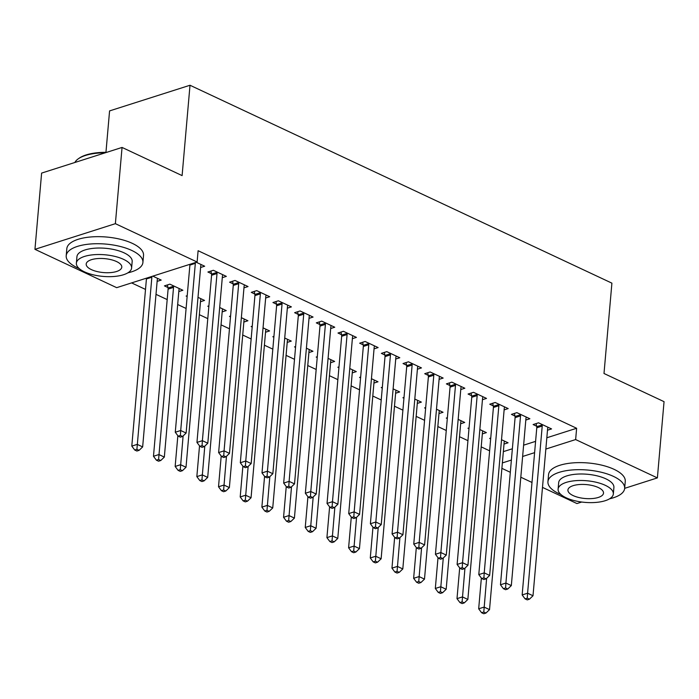 <?xml version="1.0" encoding="UTF-8"?>
<svg xmlns="http://www.w3.org/2000/svg" width="699" height="699" viewBox="0 0 699 699"><rect width="100%" height="100%" fill="white"/><g stroke="black" fill="none" stroke-linecap="round" stroke-linejoin="round"><path stroke-width="1.05" d="M131.604 282.903L145.506 289.421M155.999 294.349L167.183 299.591M177.677 304.511L186.1 308.469M199.355 314.681L207.778 318.63M221.041 324.852L229.464 328.801M242.719 335.022L251.142 338.971M264.397 345.192L272.82 349.142M286.074 355.363L294.497 359.312M307.761 365.533L316.184 369.483M329.439 375.695L337.862 379.653M351.116 385.865L359.539 389.815M372.803 396.036L381.217 399.985M394.481 406.206L402.904 410.156M416.158 416.377L424.581 420.326M437.836 426.547L446.259 430.497M459.523 436.709L467.937 440.667M481.2 446.879L489.623 450.829M116.681 287.665L34.95 249.325L115.379 223.671L197.118 262.011L116.681 287.665M115.379 223.671L122.054 147.437L41.617 173.09L34.95 249.325M105.951 152.321L109.577 110.905L190.006 85.252L611.905 283.147L603.997 373.493L664.05 401.663L657.383 477.898L624.653 488.339M581.717 502.031L576.946 503.551L542.485 487.386M531.991 482.467L520.807 477.216M510.314 472.297L501.891 468.347M178.813 291.544L182.876 290.251L169.866 284.152L164.431 285.882L167.943 287.525M222.291 277.678L226.354 276.385L213.344 270.286L207.909 272.016L211.421 273.659M222.177 311.885L226.24 310.592L219.678 307.516M208.826 306.704L207.795 306.223L208.896 305.865M265.646 298.019L269.709 296.726L256.708 290.618L251.273 292.357L254.777 293.999M265.533 332.226L269.596 330.924L263.042 327.848M252.182 327.045L251.151 326.555L252.26 326.206M309.01 318.36L313.073 317.058L300.063 310.959L294.628 312.689L298.141 314.34M308.897 352.558L312.96 351.265L306.398 348.189M295.546 347.377L294.515 346.896L295.616 346.547M352.366 338.692L356.429 337.399L343.427 331.3L337.993 333.03L341.496 334.672M352.252 372.899L356.315 371.606L349.762 368.53M338.901 367.718L337.87 367.237L338.98 366.879M395.73 359.033L399.793 357.739L386.783 351.632L381.348 353.371L384.861 355.013M395.617 393.24L399.679 391.938L393.118 388.862M382.266 388.059L381.235 387.578L382.336 387.22M439.086 379.374L443.149 378.072L430.147 371.973L424.712 373.703L428.216 375.354M438.972 413.572L443.035 412.279L436.482 409.203M425.621 408.399L424.59 407.91L425.7 407.561M482.45 399.706L486.513 398.413L473.503 392.314L468.068 394.044L471.58 395.695M482.336 433.913L486.399 432.62L479.837 429.544M468.985 428.732L467.954 428.251L469.055 427.902M525.805 420.047L529.868 418.753L516.867 412.646L511.432 414.385L514.936 416.027M503.35 451.641L512.376 448.767M523.612 445.176L535.591 441.357M546.828 437.775L576.631 428.269L198.105 250.714L197.118 262.011M547.492 430.217L551.555 428.924L538.545 422.816L533.11 424.555L536.622 426.198M504.014 444.083L508.077 442.79L501.515 439.715M490.663 438.902L489.632 438.422L490.742 438.063M504.128 409.876L508.19 408.583L495.18 402.484L489.754 404.214L493.258 405.857M460.65 423.743L464.713 422.449L458.16 419.374M447.308 418.561L446.277 418.081L447.377 417.731M460.772 389.544L464.835 388.242L451.825 382.143L446.39 383.873L449.903 385.525M417.294 403.41L421.357 402.108L414.795 399.033M403.943 398.229L402.912 397.74L404.022 397.39M417.408 369.203L421.471 367.91L408.461 361.802L403.026 363.541L406.538 365.184M373.93 383.069L377.993 381.776L371.44 378.701M360.588 377.888L359.557 377.408L360.658 377.049M374.052 348.862L378.115 347.569L365.105 341.47L359.67 343.2L363.183 344.843M330.575 362.729L334.638 361.435L328.076 358.36M317.224 357.547L316.193 357.067L317.302 356.717M330.688 328.521L334.751 327.228L321.741 321.129L316.306 322.859L319.819 324.511M287.21 342.396L291.273 341.095L284.72 338.019M273.868 337.215L272.837 336.726L273.938 336.376M287.333 308.189L291.396 306.887L278.385 300.788L272.951 302.518L276.463 304.17M243.855 322.056L247.918 320.754L241.356 317.687M230.504 316.874L229.473 316.394L230.583 316.035M243.968 287.848L248.031 286.555L235.021 280.448L229.587 282.186L233.099 283.829M200.491 301.715L204.554 300.421L198 297.346M187.149 296.533L186.117 296.053L187.218 295.703M200.613 267.507L204.676 266.214L196.279 262.274M157.135 281.374L161.198 280.081L152.801 276.14M576.631 428.269L575.644 439.557L657.383 477.898M122.054 147.437L182.107 175.606L190.006 85.252M502.363 462.93L511.38 460.056M522.625 456.473L534.604 452.655M545.84 449.064L575.644 439.557M542.214 426.067L536.78 427.797L522.153 594.945L527.588 593.215L542.214 426.067A3.084 2.071 72.3 0 0 542.144 424.94L542.057 424.468M527.264 598.169L525.089 598.86L527.256 599.882L529.431 599.183L527.264 598.169L527.588 593.215L533.005 595.758L547.632 428.609A3.084 2.071 72.3 0 1 547.876 427.631L548.042 427.272M536.78 427.797A3.084 2.071 72.3 0 0 536.71 426.67L536.116 423.594M522.153 594.945L525.089 598.86M529.431 599.183L533.005 595.758M481.366 578.047L478.675 608.812L484.11 607.082L489.527 609.624L504.154 442.476A3.084 2.071 -107.7 0 1 504.398 441.497L504.564 441.139M486.626 578.309L483.787 612.036L481.611 612.726L483.778 613.748L485.954 613.049L483.787 612.036M489.527 609.624L485.954 613.049M481.611 612.726L478.675 608.812M520.528 415.896L515.093 417.635L500.475 584.783L505.91 583.045L520.528 415.896A3.084 2.071 72.3 0 0 520.467 414.769L520.371 414.297M505.578 587.999L503.411 588.689L505.578 589.711L507.745 589.012L505.578 587.999L505.91 583.045L511.327 585.587L525.954 418.439A3.084 2.071 72.3 0 1 526.198 417.46L526.364 417.102M515.093 417.635A3.084 2.071 72.3 0 0 515.032 416.508L514.438 413.424M500.475 584.783L503.411 588.689M507.745 589.012L511.327 585.587M498.85 405.726L493.415 407.465L478.789 574.613L484.224 572.874L498.85 405.726A3.084 2.071 72.3 0 0 498.789 404.599L498.693 404.127M483.9 577.828L481.725 578.527L483.891 579.541L486.067 578.851L483.9 577.828L484.224 572.874L489.649 575.417L504.267 408.268A3.084 2.071 72.3 0 1 504.521 407.29L504.687 406.94M493.415 407.465A3.084 2.071 72.3 0 0 493.354 406.337L492.751 403.253M478.789 574.613L481.725 578.527M486.067 578.851L489.649 575.417M459.689 567.876L456.997 598.65L462.432 596.911L467.849 599.454L482.476 432.305A3.084 2.071 -107.7 0 1 482.721 431.327L482.887 430.968M464.949 568.147L462.109 601.865L459.933 602.555L462.1 603.578L464.276 602.888L462.109 601.865M467.849 599.454L464.276 602.888M459.933 602.555L456.997 598.65M438.011 557.706L435.32 588.479L440.754 586.741L446.172 589.283L460.79 422.135A3.084 2.071 -107.7 0 1 461.043 421.156L461.209 420.807M443.271 557.977L440.422 591.695L438.247 592.394L440.422 593.407L442.589 592.717L440.422 591.695M446.172 589.283L442.589 592.717M438.247 592.394L435.32 588.479M609.607 498.798A38.497 15.072 -175 0 0 624.644 488.418A38.497 15.072 -175 0 0 613.46 476.395A38.497 15.072 -175 0 0 572.236 469.946A38.497 15.072 -175 0 0 547.937 481.707A38.497 15.072 -175 0 0 559.113 493.73A38.497 15.072 -175 0 0 560.939 494.534M624.644 488.418L625.264 481.358A38.497 15.072 -175 0 0 614.08 469.335A38.497 15.072 -175 0 0 572.857 462.895A38.497 15.072 -175 0 0 548.549 474.647L547.937 481.707M558.108 489.134L558.676 482.642A27.724 10.852 5 0 1 576.168 474.184A27.724 10.852 5 0 1 605.85 478.824A27.724 10.852 5 0 1 613.905 487.474L613.338 493.966A27.724 10.852 -175 0 0 605.282 485.316A27.724 10.852 -175 0 0 575.6 480.676A27.724 10.852 -175 0 0 558.108 489.134A27.724 10.852 -175 0 0 566.155 497.793A27.724 10.852 -175 0 0 595.836 502.432A27.724 10.852 -175 0 0 613.338 493.966M573.11 495.574A17.868 6.99 -175 0 0 592.245 498.562A17.868 6.99 -175 0 0 603.517 493.11A17.868 6.99 -175 0 0 598.327 487.535A17.868 6.99 -175 0 0 579.2 484.547A17.868 6.99 -175 0 0 567.92 489.999A17.868 6.99 -175 0 0 573.11 495.574M105.226 152.801A38.497 15.072 -175 0 0 78.367 158.76L79.258 158.14A37.58 14.714 5 0 1 106.711 152.33M78.367 158.76A38.497 15.072 -175 0 0 74.854 162.491M127.873 272.837A38.497 15.072 -175 0 0 142.911 262.457A38.497 15.072 -175 0 0 131.735 250.434A38.497 15.072 -175 0 0 90.503 243.995A38.497 15.072 -175 0 0 66.204 255.747A38.497 15.072 -175 0 0 77.388 267.769A38.497 15.072 -175 0 0 79.214 268.582M142.911 262.457L143.531 255.397A38.497 15.072 -175 0 0 132.347 243.374A38.497 15.072 -175 0 0 91.123 236.935A38.497 15.072 -175 0 0 66.824 248.687L66.204 255.747M76.374 263.182L76.942 256.69A27.724 10.852 5 0 1 94.444 248.224A27.724 10.852 5 0 1 124.125 252.863A27.724 10.852 5 0 1 132.172 261.522L131.604 268.014A27.724 10.852 -175 0 0 123.557 259.355A27.724 10.852 -175 0 0 93.876 254.716A27.724 10.852 -175 0 0 76.374 263.182A27.724 10.852 -175 0 0 84.43 271.832A27.724 10.852 -175 0 0 114.112 276.472A27.724 10.852 -175 0 0 131.604 268.014M91.386 269.613A17.868 6.99 -175 0 0 110.512 272.61A17.868 6.99 -175 0 0 121.792 267.149A17.868 6.99 -175 0 0 116.602 261.575A17.868 6.99 -175 0 0 97.467 258.586A17.868 6.99 -175 0 0 86.195 264.039A17.868 6.99 -175 0 0 91.386 269.613M477.172 395.555L471.738 397.294L457.111 564.442L462.546 562.704L477.172 395.555A3.084 2.071 72.3 0 0 477.102 394.428L477.015 393.956M462.222 567.658L460.047 568.357L462.214 569.37L464.389 568.68L462.222 567.658L462.546 562.704L467.963 565.246L482.59 398.098A3.084 2.071 72.3 0 1 482.843 397.119L483 396.77M471.738 397.294A3.084 2.071 72.3 0 0 471.668 396.167L471.074 393.083M457.111 564.442L460.047 568.357M464.389 568.68L467.963 565.246M455.486 385.394L450.06 387.124L435.433 554.272L440.868 552.542L455.486 385.394A3.084 2.071 72.3 0 0 455.425 384.267L455.337 383.786M440.545 557.496L438.369 558.186L440.536 559.2L442.712 558.51L440.545 557.496L440.868 552.542L446.285 555.085L460.912 387.936A3.084 2.071 72.3 0 1 461.157 386.949L461.323 386.599M450.06 387.124A3.084 2.071 72.3 0 0 449.99 385.997L449.396 382.921M435.433 554.272L438.369 558.186M442.712 558.51L446.285 555.085M416.324 547.535L413.633 578.309L419.068 576.579L424.494 579.113L439.112 411.964A3.084 2.071 -107.7 0 1 439.365 410.986L439.531 410.636M421.584 547.806L418.745 581.524L416.569 582.223L418.736 583.237L420.912 582.547L418.745 581.524M424.494 579.113L420.912 582.547M416.569 582.223L413.633 578.309M394.647 537.365L391.956 568.138L397.39 566.408L402.807 568.951L417.434 401.803A3.084 2.071 -107.7 0 1 417.679 400.815L417.845 400.466M399.907 537.636L397.067 571.363L394.891 572.053L397.058 573.066L399.234 572.376L397.067 571.363M402.807 568.951L399.234 572.376M394.891 572.053L391.956 568.138M433.808 375.223L428.373 376.953L413.756 544.102L419.19 542.372L433.808 375.223A3.084 2.071 72.3 0 0 433.747 374.096L433.651 373.616M418.858 547.326L416.691 548.016L418.858 549.03L421.025 548.339L418.858 547.326L419.19 542.372L424.608 544.914L439.234 377.766A3.084 2.071 72.3 0 1 439.479 376.787L439.645 376.429M428.373 376.953A3.084 2.071 72.3 0 0 428.312 375.826L427.718 372.75M413.756 544.102L416.691 548.016M421.025 548.339L424.608 544.914M372.969 527.195L370.278 557.968L375.713 556.238L381.13 558.781L395.756 391.632A3.084 2.071 -107.7 0 1 396.001 390.654L396.167 390.295M378.229 527.465L375.38 561.192L373.214 561.882L375.38 562.896L377.556 562.206L375.38 561.192M381.13 558.781L377.556 562.206M373.214 561.882L370.278 557.968M412.13 365.053L406.696 366.783L392.069 533.931L397.504 532.201L412.13 365.053A3.084 2.071 72.3 0 0 412.069 363.926L411.973 363.454M397.181 537.155L395.005 537.846L397.172 538.868L399.347 538.169L397.181 537.155L397.504 532.201L402.93 534.744L417.548 367.595A3.084 2.071 72.3 0 1 417.801 366.617L417.967 366.259M406.696 366.783A3.084 2.071 72.3 0 0 406.635 365.656L406.032 362.58M392.069 533.931L395.005 537.846M399.347 538.169L402.93 534.744M351.291 517.033L348.6 547.798L354.026 546.068L359.452 548.61L374.07 381.462A3.084 2.071 -107.7 0 1 374.323 380.483L374.489 380.125M356.551 517.295L353.703 551.022L351.527 551.712L353.703 552.734L355.87 552.035L353.703 551.022M359.452 548.61L355.87 552.035M351.527 551.712L348.6 547.798M390.453 354.882L385.018 356.612L370.391 523.761L375.826 522.031L390.453 354.882A3.084 2.071 72.3 0 0 390.383 353.755L390.295 353.283M375.503 526.985L373.327 527.675L375.494 528.697L377.67 527.998L375.503 526.985L375.826 522.031L381.243 524.573L395.87 357.425A3.084 2.071 72.3 0 1 396.123 356.446L396.281 356.088M385.018 356.612A3.084 2.071 72.3 0 0 384.948 355.485L384.354 352.41M370.391 523.761L373.327 527.675M377.67 527.998L381.243 524.573M329.605 506.862L326.914 537.636L332.348 535.897L337.774 538.44L352.392 371.291A3.084 2.071 -107.7 0 1 352.646 370.313L352.803 369.954M334.865 507.125L332.025 540.851L329.849 541.542L332.016 542.564L334.192 541.865L332.025 540.851M337.774 538.44L334.192 541.865M329.849 541.542L326.914 537.636M368.766 344.712L363.331 346.451L348.714 513.599L354.148 511.86L368.766 344.712A3.084 2.071 72.3 0 0 368.705 343.585L368.618 343.113M353.825 516.814L351.649 517.505L353.816 518.527L355.992 517.828L353.825 516.814L354.148 511.86L359.566 514.403L374.192 347.254A3.084 2.071 72.3 0 1 374.437 346.276L374.603 345.918M363.331 346.451A3.084 2.071 72.3 0 0 363.27 345.323L362.676 342.239M348.714 513.599L351.649 517.505M355.992 517.828L359.566 514.403M307.927 496.692L305.236 527.465L310.671 525.727L316.088 528.269L330.714 361.121A3.084 2.071 -107.7 0 1 330.959 360.142L331.125 359.784M313.187 496.963L310.347 530.681L308.172 531.38L310.339 532.393L312.514 531.703L310.347 530.681M316.088 528.269L312.514 531.703M308.172 531.38L305.236 527.465M347.088 334.541L341.654 336.28L327.036 503.429L332.471 501.69L347.088 334.541A3.084 2.071 72.3 0 0 347.027 333.414L346.931 332.942M332.139 506.644L329.972 507.343L332.139 508.356L334.305 507.666L332.139 506.644L332.471 501.69L337.888 504.232L352.514 337.084A3.084 2.071 72.3 0 1 352.759 336.105L352.925 335.756M341.654 336.28A3.084 2.071 72.3 0 0 341.593 335.153L340.998 332.069M327.036 503.429L329.972 507.343M334.305 507.666L337.888 504.232M286.249 486.521L283.558 517.295L288.993 515.556L294.41 518.099L309.037 350.95A3.084 2.071 -107.7 0 1 309.281 349.972L309.447 349.622M291.509 486.792L288.661 520.51L286.494 521.209L288.661 522.223L290.836 521.533L288.661 520.51M294.41 518.099L290.836 521.533M286.494 521.209L283.558 517.295M325.411 324.38L319.976 326.11L305.349 493.258L310.784 491.528L325.411 324.38A3.084 2.071 72.3 0 0 325.35 323.244L325.253 322.772M310.461 496.473L308.285 497.172L310.452 498.186L312.628 497.496L310.461 496.473L310.784 491.528L316.21 494.062L330.828 326.914A3.084 2.071 72.3 0 1 331.081 325.935L331.247 325.585M319.976 326.11A3.084 2.071 72.3 0 0 319.915 324.983L319.312 321.898M305.349 493.258L308.285 497.172M312.628 497.496L316.21 494.062M264.572 476.351L261.872 507.125L267.306 505.394L272.732 507.937L287.35 340.789A3.084 2.071 -107.7 0 1 287.604 339.801L287.77 339.452M269.831 476.622L266.983 510.34L264.807 511.039L266.983 512.052L269.15 511.362L266.983 510.34M272.732 507.937L269.15 511.362M264.807 511.039L261.872 507.125M303.733 314.209L298.298 315.939L283.672 483.088L289.106 481.358L303.733 314.209A3.084 2.071 72.3 0 0 303.663 313.082L303.576 312.602M288.783 486.312L286.607 487.002L288.774 488.016L290.95 487.325L288.783 486.312L289.106 481.358L294.524 483.9L309.15 316.752A3.084 2.071 72.3 0 1 309.404 315.765L309.561 315.415M298.298 315.939A3.084 2.071 72.3 0 0 298.228 314.812L297.634 311.737M283.672 483.088L286.607 487.002M290.95 487.325L294.524 483.9M242.885 466.181L240.194 496.954L245.629 495.224L251.055 497.767L265.672 330.618A3.084 2.071 -107.7 0 1 265.926 329.631L266.083 329.281M248.145 466.451L245.305 500.178L243.13 500.868L245.297 501.882L247.472 501.192L245.305 500.178M251.055 497.767L247.472 501.192M243.13 500.868L240.194 496.954M282.047 304.039L276.612 305.769L261.994 472.917L267.429 471.187L282.047 304.039A3.084 2.071 72.3 0 0 281.985 302.912L281.898 302.44M267.105 476.141L264.93 476.832L267.097 477.845L269.272 477.155L267.105 476.141L267.429 471.187L272.846 473.73L287.472 306.581A3.084 2.071 72.3 0 1 287.717 305.603L287.883 305.245M276.612 305.769A3.084 2.071 72.3 0 0 276.551 304.642L275.956 301.566M261.994 472.917L264.93 476.832M269.272 477.155L272.846 473.73M221.207 456.01L218.516 486.784L223.951 485.054L229.368 487.596L243.995 320.448A3.084 2.071 -107.7 0 1 244.239 319.469L244.405 319.111M226.467 456.281L223.628 490.008L221.452 490.698L223.619 491.72L225.794 491.021L223.628 490.008M229.368 487.596L225.794 491.021M221.452 490.698L218.516 486.784M260.369 293.868L254.934 295.598L240.316 462.747L245.751 461.017L260.369 293.868A3.084 2.071 72.3 0 0 260.308 292.741L260.211 292.269M245.419 465.971L243.252 466.661L245.419 467.683L247.586 466.984L245.419 465.971L245.751 461.017L251.168 463.559L265.795 296.411A3.084 2.071 72.3 0 1 266.039 295.432L266.205 295.074M254.934 295.598A3.084 2.071 72.3 0 0 254.873 294.471L254.279 291.396M240.316 462.747L243.252 466.661M247.586 466.984L251.168 463.559M199.53 445.848L196.838 476.613L202.273 474.883L207.69 477.426L222.317 310.277A3.084 2.071 -107.7 0 1 222.562 309.299L222.728 308.941M204.79 446.111L201.941 479.837L199.774 480.528L201.941 481.55L204.117 480.851L201.941 479.837M207.69 477.426L204.117 480.851M199.774 480.528L196.838 476.613M238.691 283.698L233.256 285.437L218.63 452.585L224.064 450.846L238.691 283.698A3.084 2.071 72.3 0 0 238.63 282.571L238.534 282.099M223.741 455.8L221.566 456.491L223.732 457.513L225.908 456.814L223.741 455.8L224.064 450.846L229.49 453.389L244.108 286.241A3.084 2.071 72.3 0 1 244.362 285.262L244.528 284.904M233.256 285.437A3.084 2.071 72.3 0 0 233.195 284.301L232.592 281.225M218.63 452.585L221.566 456.491M225.908 456.814L229.49 453.389M177.852 435.678L175.152 466.451L180.587 464.713L186.013 467.255L200.63 300.107A3.084 2.071 -107.7 0 1 200.884 299.128L201.05 298.77M183.112 435.949L180.263 469.667L178.088 470.357L180.263 471.379L182.43 470.68L180.263 469.667M186.013 467.255L182.43 470.68M178.088 470.357L175.152 466.451M217.013 273.527L211.579 275.266L196.952 442.415L202.387 440.676L217.013 273.527A3.084 2.071 72.3 0 0 216.943 272.4L216.856 271.928M202.063 445.63L199.888 446.329L202.055 447.343L204.23 446.652L202.063 445.63L202.387 440.676L207.804 443.218L222.431 276.07A3.084 2.071 72.3 0 1 222.684 275.091L222.841 274.733M211.579 275.266A3.084 2.071 72.3 0 0 211.509 274.139L210.915 271.055M196.952 442.415L199.888 446.329M204.23 446.652L207.804 443.218M167.437 284.921L168.031 288.005A3.084 2.071 -107.7 0 1 168.101 289.133L153.474 456.281L158.909 454.542L164.335 457.085L178.953 289.936A3.084 2.071 -107.7 0 1 179.206 288.958L179.363 288.608M173.378 285.795L173.466 286.267A3.084 2.071 -107.7 0 1 173.535 287.394L158.586 459.496L156.41 460.195L158.577 461.209L160.753 460.519L158.586 459.496M164.335 457.085L160.753 460.519M156.41 460.195L153.474 456.281M195.327 263.357L189.892 265.096L175.274 432.244L180.709 430.505L195.327 263.357A3.084 2.071 72.3 0 0 195.318 262.579M180.386 435.46L178.21 436.159L180.377 437.172L182.553 436.482L180.386 435.46L180.709 430.505L186.126 433.048L200.753 265.9A3.084 2.071 72.3 0 1 200.997 264.921L201.163 264.572M189.892 265.096A3.084 2.071 72.3 0 0 189.883 264.309M175.274 432.244L178.21 436.159M182.553 436.482L186.126 433.048M146.406 278.185A3.084 2.071 -107.7 0 1 146.423 278.962L131.796 446.111L137.231 444.372L142.648 446.914L157.275 279.766A3.084 2.071 -107.7 0 1 157.52 278.787L157.686 278.438M151.84 276.446A3.084 2.071 -107.7 0 1 151.858 277.223L136.908 449.326L134.732 450.025L136.899 451.038L139.075 450.348L136.908 449.326M142.648 446.914L139.075 450.348M134.732 450.025L131.796 446.111M542.144 424.94L536.71 426.67M520.467 414.769L515.032 416.508M498.789 404.599L493.354 406.337M477.102 394.428L471.668 396.167M455.425 384.267L449.99 385.997M433.747 374.096L428.312 375.826M412.069 363.926L406.635 365.656M390.383 353.755L384.948 355.485M368.705 343.585L363.27 345.323M347.027 333.414L341.593 335.153M325.35 323.244L319.915 324.983M303.663 313.082L298.228 314.812M281.985 302.912L276.551 304.642M260.308 292.741L254.873 294.471M238.63 282.571L233.195 284.301M216.943 272.4L211.509 274.139M168.031 288.005L173.466 286.267M168.101 289.133L173.535 287.394M146.423 278.962L151.858 277.223"/></g></svg>
